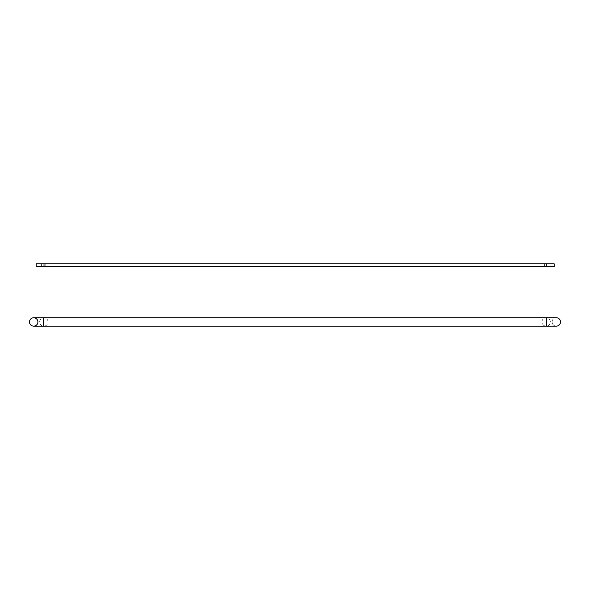 <?xml version="1.0" encoding="UTF-8"?>
<svg xmlns="http://www.w3.org/2000/svg" width="590" height="590" viewBox="0 0 590 590"><rect width="100%" height="100%" fill="white"/><g stroke="black" fill="none" stroke-linecap="round" stroke-linejoin="round"><path stroke-width="0.44" stroke-dasharray="2.95 2.21" d="M554.202 263.848L36.152 263.848L36.152 266.474L554.202 266.474L554.202 263.848M45.777 263.848L544.57 263.848L45.777 263.848L45.777 266.474L41.403 266.474L548.951 266.474L45.777 266.474L45.777 263.848M548.951 263.848L544.57 263.848L548.951 263.848L548.951 266.474L548.951 263.848M41.403 263.848L41.403 266.474L41.403 263.848M48.048 321.956A4.204 4.204 0 0 0 43.852 317.752A4.204 4.204 0 0 0 39.648 321.956A4.204 4.204 0 0 0 43.852 326.152A4.204 4.204 0 0 0 48.048 321.956A4.204 4.204 0 0 0 43.852 317.752A4.204 4.204 0 0 0 39.648 321.956A4.204 4.204 0 0 0 43.852 326.152A4.204 4.204 0 0 0 48.048 321.956M541.952 321.956A4.204 4.204 0 0 1 546.148 317.752A4.204 4.204 0 0 1 550.352 321.956A4.204 4.204 0 0 1 546.148 326.152A4.204 4.204 0 0 1 541.952 321.956A4.204 4.204 0 0 1 546.148 317.752A4.204 4.204 0 0 1 550.352 321.956A4.204 4.204 0 0 1 546.148 326.152A4.204 4.204 0 0 1 541.952 321.956A4.204 4.204 0 0 0 546.148 326.152A4.204 4.204 0 0 0 550.352 321.956M33.704 326.152A4.204 4.204 0 0 0 37.9 321.956A4.204 4.204 0 0 0 33.704 317.752M552.1 321.956A4.204 4.204 0 0 1 556.296 317.752A4.204 4.204 0 0 0 552.1 321.956A4.204 4.204 0 0 0 556.296 326.152A4.204 4.204 0 0 1 552.1 321.956A4.204 4.204 0 0 0 556.296 326.152L546.672 326.152L546.672 317.752L546.672 321.956L546.672 317.752L556.296 317.752M546.325 263.848L546.325 266.474M44.029 263.848L44.029 266.474M544.57 263.848L544.57 266.474L544.57 263.848M49.103 321.956L49.103 317.752L49.103 321.956M540.897 321.956L540.897 317.752L540.897 321.956M546.672 326.152L546.672 321.956L546.672 326.152L43.328 326.152L43.328 317.752L43.328 321.956L43.328 317.752L546.672 317.752M49.103 317.752L546.148 317.752L49.103 317.752M49.103 326.152L540.897 326.152L49.103 326.152M540.897 326.152L546.148 326.152L540.897 326.152"/><path stroke-width="0.89" d="M546.325 263.848L554.202 263.848L554.202 266.474L36.152 266.474L36.152 263.848L546.325 263.848L546.325 266.474M33.704 326.152L43.328 326.152L43.328 317.752L33.704 317.752A4.204 4.204 0 0 0 29.5 321.956A4.204 4.204 0 0 0 33.704 326.152A4.204 4.204 0 0 0 37.9 321.956A4.204 4.204 0 0 0 33.704 317.752A4.204 4.204 0 0 0 29.5 321.956A4.204 4.204 0 0 0 33.704 326.152L556.296 326.152A4.204 4.204 0 0 0 560.5 321.956A4.204 4.204 0 0 1 556.296 326.152A4.204 4.204 0 0 0 560.5 321.956A4.204 4.204 0 0 0 556.296 317.752A4.204 4.204 0 0 1 560.5 321.956M44.029 263.848L44.029 266.474M33.704 317.752L546.672 317.752L546.672 326.152M546.672 317.752L556.296 317.752"/></g></svg>
